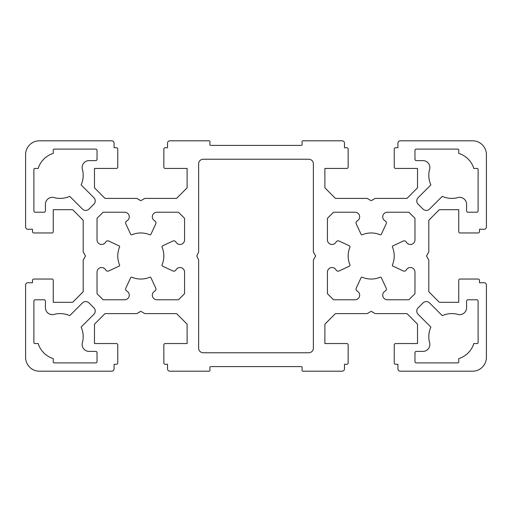 <?xml version="1.0" encoding="UTF-8"?>
<svg xmlns="http://www.w3.org/2000/svg" width="512" height="512" viewBox="0 0 512 512"><rect width="100%" height="100%" fill="white"/><g stroke="black" fill="none" stroke-linecap="round" stroke-linejoin="round"><path stroke-width="0.38" stroke-dasharray="2.56 1.92" d="M313.37 163.84A4.608 4.608 0 0 0 308.762 159.232L203.238 159.232A4.608 4.608 0 0 0 198.63 163.84L198.63 252.006L196.787 256L198.63 259.994L198.63 348.16A4.608 4.608 0 0 0 203.238 352.768L308.762 352.768A4.608 4.608 0 0 0 313.37 348.16L313.37 259.994L315.674 256L313.37 252.006L313.37 163.84M386.163 288.096A2.304 2.304 0 0 1 385.158 291.104A4.608 4.608 0 0 0 387.328 299.776L408.883 299.776L414.976 293.683L414.976 272.128A4.608 4.608 0 0 0 406.304 269.958A2.304 2.304 0 0 1 403.296 270.963L392.902 266.118A0.922 0.922 0 0 1 392.442 264.928A23.04 23.04 0 0 0 392.442 247.072A0.922 0.922 0 0 1 392.902 245.882L403.296 241.037A2.304 2.304 0 0 1 406.304 242.042A4.608 4.608 0 0 0 414.976 239.872L414.976 218.317L408.883 212.224L387.328 212.224A4.608 4.608 0 0 0 385.158 220.896A2.304 2.304 0 0 1 386.163 223.904L381.318 234.298A0.922 0.922 0 0 1 380.128 234.758A23.04 23.04 0 0 0 362.272 234.758A0.922 0.922 0 0 1 361.082 234.298L356.237 223.904A2.304 2.304 0 0 1 357.242 220.896A4.608 4.608 0 0 0 355.072 212.224L333.517 212.224L327.424 218.317L327.424 239.872A4.608 4.608 0 0 0 336.096 242.042A2.304 2.304 0 0 1 339.104 241.037L349.498 245.882A0.922 0.922 0 0 1 349.958 247.072A23.04 23.04 0 0 0 349.958 264.928A0.922 0.922 0 0 1 349.498 266.118L339.104 270.963A2.304 2.304 0 0 1 336.096 269.958A4.608 4.608 0 0 0 327.424 272.128L327.424 293.683L333.517 299.776L355.072 299.776A4.608 4.608 0 0 0 357.242 291.104A2.304 2.304 0 0 1 356.237 288.096L361.082 277.702A0.922 0.922 0 0 1 362.272 277.242A23.04 23.04 0 0 0 380.128 277.242A0.922 0.922 0 0 1 381.318 277.702L386.163 288.096M119.098 266.118L108.704 270.963A2.304 2.304 0 0 1 105.696 269.958A4.608 4.608 0 0 0 97.024 272.128L97.024 293.683L103.117 299.776L124.672 299.776A4.608 4.608 0 0 0 126.842 291.104A2.304 2.304 0 0 1 125.837 288.096L130.682 277.702A0.922 0.922 0 0 1 131.872 277.242A23.04 23.04 0 0 0 149.728 277.242A0.922 0.922 0 0 1 150.918 277.702L155.763 288.096A2.304 2.304 0 0 1 154.758 291.104A4.608 4.608 0 0 0 156.928 299.776L178.483 299.776L184.576 293.683L184.576 272.128A4.608 4.608 0 0 0 175.904 269.958A2.304 2.304 0 0 1 172.896 270.963L162.502 266.118A0.922 0.922 0 0 1 162.042 264.928A23.04 23.04 0 0 0 162.042 247.072A0.922 0.922 0 0 1 162.502 245.882L172.896 241.037A2.304 2.304 0 0 1 175.904 242.042A4.608 4.608 0 0 0 184.576 239.872L184.576 218.317L178.483 212.224L156.928 212.224A4.608 4.608 0 0 0 154.758 220.896A2.304 2.304 0 0 1 155.763 223.904L150.918 234.298A0.922 0.922 0 0 1 149.728 234.758A23.04 23.04 0 0 0 131.872 234.758A0.922 0.922 0 0 1 130.682 234.298L125.837 223.904A2.304 2.304 0 0 1 126.842 220.896A4.608 4.608 0 0 0 124.672 212.224L103.117 212.224L97.024 218.317L97.024 239.872A4.608 4.608 0 0 0 105.696 242.042A2.304 2.304 0 0 1 108.704 241.037L119.098 245.882A0.922 0.922 0 0 1 119.558 247.072A23.04 23.04 0 0 0 119.558 264.928A0.922 0.922 0 0 1 119.098 266.118M477.184 168.448L473.818 168.448A23.04 23.04 0 0 0 458.752 153.382L458.752 150.016A0.922 0.922 0 0 0 457.83 149.094L416.358 149.094A1.382 1.382 0 0 0 414.976 150.477L414.976 159.232A1.382 1.382 0 0 0 416.358 160.614L422.931 160.614A6.912 6.912 0 0 1 429.6 169.331A23.04 23.04 0 0 0 430.874 184.922L418.118 197.677A4.608 4.608 0 0 0 418.118 204.192L423.008 209.082A4.608 4.608 0 0 0 429.523 209.082L442.278 196.326A23.04 23.04 0 0 0 457.869 197.6A6.912 6.912 0 0 1 466.586 204.269L466.586 210.842A1.382 1.382 0 0 0 467.968 212.224L476.723 212.224A1.382 1.382 0 0 0 478.106 210.842L478.106 169.37A0.922 0.922 0 0 0 477.184 168.448M38.182 168.448L34.816 168.448A0.922 0.922 0 0 0 33.894 169.37L33.894 210.842A1.382 1.382 0 0 0 35.277 212.224L44.032 212.224A1.382 1.382 0 0 0 45.414 210.842L45.414 204.269A6.912 6.912 0 0 1 54.131 197.6A23.04 23.04 0 0 0 69.722 196.326L82.477 209.082A4.608 4.608 0 0 0 88.992 209.082L93.882 204.192A4.608 4.608 0 0 0 93.882 197.677L81.126 184.922A23.04 23.04 0 0 0 82.4 169.331A6.912 6.912 0 0 1 89.069 160.614L95.642 160.614A1.382 1.382 0 0 0 97.024 159.232L97.024 150.477A1.382 1.382 0 0 0 95.642 149.094L54.17 149.094A0.922 0.922 0 0 0 53.248 150.016L53.248 153.382A23.04 23.04 0 0 0 38.182 168.448M44.032 299.776L35.277 299.776A1.382 1.382 0 0 0 33.894 301.158L33.894 342.63A0.922 0.922 0 0 0 34.816 343.552L38.182 343.552A23.04 23.04 0 0 0 53.248 358.618L53.248 361.984A0.922 0.922 0 0 0 54.17 362.906L95.642 362.906A1.382 1.382 0 0 0 97.024 361.523L97.024 352.768A1.382 1.382 0 0 0 95.642 351.386L89.069 351.386A6.912 6.912 0 0 1 82.4 342.669A23.04 23.04 0 0 0 81.126 327.078L93.882 314.323A4.608 4.608 0 0 0 93.882 307.808L88.992 302.918A4.608 4.608 0 0 0 82.477 302.918L69.722 315.674A23.04 23.04 0 0 0 54.131 314.4A6.912 6.912 0 0 1 45.414 307.731L45.414 301.158A1.382 1.382 0 0 0 44.032 299.776M458.752 361.984L458.752 358.618A23.04 23.04 0 0 0 473.818 343.552L477.184 343.552A0.922 0.922 0 0 0 478.106 342.63L478.106 301.158A1.382 1.382 0 0 0 476.723 299.776L467.968 299.776A1.382 1.382 0 0 0 466.586 301.158L466.586 307.731A6.912 6.912 0 0 1 457.869 314.4A23.04 23.04 0 0 0 442.278 315.674L429.523 302.918A4.608 4.608 0 0 0 423.008 302.918L418.118 307.808A4.608 4.608 0 0 0 418.118 314.323L430.874 327.078A23.04 23.04 0 0 0 429.6 342.669A6.912 6.912 0 0 1 422.931 351.386L416.358 351.386A1.382 1.382 0 0 0 414.976 352.768L414.976 361.523A1.382 1.382 0 0 0 416.358 362.906L457.83 362.906A0.922 0.922 0 0 0 458.752 361.984M25.6 154.624A13.824 13.824 0 0 1 39.424 140.8L111.77 140.8A2.304 2.304 0 0 1 114.074 143.104L114.074 147.712L116.378 147.712A1.382 1.382 0 0 1 117.76 149.094L117.76 167.066A1.382 1.382 0 0 1 116.378 168.448L94.49 168.448L94.49 187.859L105.03 198.4L136.806 198.4L140.8 200.704L144.794 198.4L176.57 198.4L187.11 187.859L187.11 168.448L165.222 168.448A1.382 1.382 0 0 1 163.84 167.066L163.84 149.094A1.382 1.382 0 0 1 165.222 147.712L167.526 147.712L167.526 143.104A2.304 2.304 0 0 1 169.83 140.8L208.998 140.8A0.922 0.922 0 0 1 209.92 141.722L209.92 144.486A0.922 0.922 0 0 0 210.842 145.408L301.158 145.408A0.922 0.922 0 0 0 302.08 144.486L302.08 141.722A0.922 0.922 0 0 1 303.002 140.8L342.17 140.8A2.304 2.304 0 0 1 344.474 143.104L344.474 147.712L346.778 147.712A1.382 1.382 0 0 1 348.16 149.094L348.16 167.066A1.382 1.382 0 0 1 346.778 168.448L324.89 168.448L324.89 187.859L335.43 198.4L367.206 198.4L371.2 200.704L375.194 198.4L406.97 198.4L417.51 187.859L417.51 168.448L395.622 168.448A1.382 1.382 0 0 1 394.24 167.066L394.24 149.094A1.382 1.382 0 0 1 395.622 147.712L397.926 147.712L397.926 143.104A2.304 2.304 0 0 1 400.23 140.8L472.576 140.8A13.824 13.824 0 0 1 486.4 154.624L486.4 226.97A2.304 2.304 0 0 1 484.096 229.274L479.488 229.274L479.488 231.578A1.382 1.382 0 0 1 478.106 232.96L460.134 232.96A1.382 1.382 0 0 1 458.752 231.578L458.752 209.69L439.341 209.69L428.8 220.23L428.8 252.006L426.496 256L428.8 259.994L428.8 291.77L439.341 302.31L458.752 302.31L458.752 280.422A1.382 1.382 0 0 1 460.134 279.04L478.106 279.04A1.382 1.382 0 0 1 479.488 280.422L479.488 282.726L484.096 282.726A2.304 2.304 0 0 1 486.4 285.03L486.4 357.376A13.824 13.824 0 0 1 472.576 371.2L400.23 371.2A2.304 2.304 0 0 1 397.926 368.896L397.926 364.288L395.622 364.288A1.382 1.382 0 0 1 394.24 362.906L394.24 344.934A1.382 1.382 0 0 1 395.622 343.552L417.51 343.552L417.51 324.141L406.97 313.6L375.194 313.6L371.2 311.296L367.206 313.6L335.43 313.6L324.89 324.141L324.89 343.552L346.778 343.552A1.382 1.382 0 0 1 348.16 344.934L348.16 362.906A1.382 1.382 0 0 1 346.778 364.288L344.474 364.288L344.474 368.896A2.304 2.304 0 0 1 342.17 371.2L303.002 371.2A0.922 0.922 0 0 1 302.08 370.278L302.08 367.514A0.922 0.922 0 0 0 301.158 366.592L210.842 366.592A0.922 0.922 0 0 0 209.92 367.514L209.92 370.278A0.922 0.922 0 0 1 208.998 371.2L169.83 371.2A2.304 2.304 0 0 1 167.526 368.896L167.526 364.288L165.222 364.288A1.382 1.382 0 0 1 163.84 362.906L163.84 344.934A1.382 1.382 0 0 1 165.222 343.552L187.11 343.552L187.11 324.141L176.57 313.6L144.794 313.6L140.8 311.296L136.806 313.6L105.03 313.6L94.49 324.141L94.49 343.552L116.378 343.552A1.382 1.382 0 0 1 117.76 344.934L117.76 362.906A1.382 1.382 0 0 1 116.378 364.288L114.074 364.288L114.074 368.896A2.304 2.304 0 0 1 111.77 371.2L39.424 371.2A13.824 13.824 0 0 1 25.6 357.376L25.6 285.03A2.304 2.304 0 0 1 27.904 282.726L32.512 282.726L32.512 280.422A1.382 1.382 0 0 1 33.894 279.04L51.866 279.04A1.382 1.382 0 0 1 53.248 280.422L53.248 302.31L72.659 302.31L83.2 291.77L83.2 259.994L85.504 256L83.2 252.006L83.2 220.23L72.659 209.69L53.248 209.69L53.248 231.578A1.382 1.382 0 0 1 51.866 232.96L33.894 232.96A1.382 1.382 0 0 1 32.512 231.578L32.512 229.274L27.904 229.274A2.304 2.304 0 0 1 25.6 226.97L25.6 154.624"/><path stroke-width="0.77" d="M313.37 163.84A4.608 4.608 0 0 0 308.762 159.232L203.238 159.232A4.608 4.608 0 0 0 198.63 163.84L198.63 252.006L196.787 256L198.63 259.994L198.63 348.16A4.608 4.608 0 0 0 203.238 352.768L308.762 352.768A4.608 4.608 0 0 0 313.37 348.16L313.37 259.994L315.674 256L313.37 252.006L313.37 163.84M386.163 288.096A2.304 2.304 0 0 1 385.158 291.104A4.608 4.608 0 0 0 387.328 299.776L408.883 299.776L414.976 293.683L414.976 272.128A4.608 4.608 0 0 0 406.304 269.958A2.304 2.304 0 0 1 403.296 270.963L392.902 266.118A0.922 0.922 0 0 1 392.442 264.928A23.04 23.04 0 0 0 392.442 247.072A0.922 0.922 0 0 1 392.902 245.882L403.296 241.037A2.304 2.304 0 0 1 406.304 242.042A4.608 4.608 0 0 0 414.976 239.872L414.976 218.317L408.883 212.224L387.328 212.224A4.608 4.608 0 0 0 385.158 220.896A2.304 2.304 0 0 1 386.163 223.904L381.318 234.298A0.922 0.922 0 0 1 380.128 234.758A23.04 23.04 0 0 0 362.272 234.758A0.922 0.922 0 0 1 361.082 234.298L356.237 223.904A2.304 2.304 0 0 1 357.242 220.896A4.608 4.608 0 0 0 355.072 212.224L333.517 212.224L327.424 218.317L327.424 239.872A4.608 4.608 0 0 0 336.096 242.042A2.304 2.304 0 0 1 339.104 241.037L349.498 245.882A0.922 0.922 0 0 1 349.958 247.072A23.04 23.04 0 0 0 349.958 264.928A0.922 0.922 0 0 1 349.498 266.118L339.104 270.963A2.304 2.304 0 0 1 336.096 269.958A4.608 4.608 0 0 0 327.424 272.128L327.424 293.683L333.517 299.776L355.072 299.776A4.608 4.608 0 0 0 357.242 291.104A2.304 2.304 0 0 1 356.237 288.096L361.082 277.702A0.922 0.922 0 0 1 362.272 277.242A23.04 23.04 0 0 0 380.128 277.242A0.922 0.922 0 0 1 381.318 277.702L386.163 288.096M119.098 266.118L108.704 270.963A2.304 2.304 0 0 1 105.696 269.958A4.608 4.608 0 0 0 97.024 272.128L97.024 293.683L103.117 299.776L124.672 299.776A4.608 4.608 0 0 0 126.842 291.104A2.304 2.304 0 0 1 125.837 288.096L130.682 277.702A0.922 0.922 0 0 1 131.872 277.242A23.04 23.04 0 0 0 149.728 277.242A0.922 0.922 0 0 1 150.918 277.702L155.763 288.096A2.304 2.304 0 0 1 154.758 291.104A4.608 4.608 0 0 0 156.928 299.776L178.483 299.776L184.576 293.683L184.576 272.128A4.608 4.608 0 0 0 175.904 269.958A2.304 2.304 0 0 1 172.896 270.963L162.502 266.118A0.922 0.922 0 0 1 162.042 264.928A23.04 23.04 0 0 0 162.042 247.072A0.922 0.922 0 0 1 162.502 245.882L172.896 241.037A2.304 2.304 0 0 1 175.904 242.042A4.608 4.608 0 0 0 184.576 239.872L184.576 218.317L178.483 212.224L156.928 212.224A4.608 4.608 0 0 0 154.758 220.896A2.304 2.304 0 0 1 155.763 223.904L150.918 234.298A0.922 0.922 0 0 1 149.728 234.758A23.04 23.04 0 0 0 131.872 234.758A0.922 0.922 0 0 1 130.682 234.298L125.837 223.904A2.304 2.304 0 0 1 126.842 220.896A4.608 4.608 0 0 0 124.672 212.224L103.117 212.224L97.024 218.317L97.024 239.872A4.608 4.608 0 0 0 105.696 242.042A2.304 2.304 0 0 1 108.704 241.037L119.098 245.882A0.922 0.922 0 0 1 119.558 247.072A23.04 23.04 0 0 0 119.558 264.928A0.922 0.922 0 0 1 119.098 266.118M477.184 168.448L473.818 168.448A23.04 23.04 0 0 0 458.752 153.382L458.752 150.016A0.922 0.922 0 0 0 457.83 149.094L416.358 149.094A1.382 1.382 0 0 0 414.976 150.477L414.976 159.232A1.382 1.382 0 0 0 416.358 160.614L422.931 160.614A6.912 6.912 0 0 1 429.6 169.331A23.04 23.04 0 0 0 430.874 184.922L418.118 197.677A4.608 4.608 0 0 0 418.118 204.192L423.008 209.082A4.608 4.608 0 0 0 429.523 209.082L442.278 196.326A23.04 23.04 0 0 0 457.869 197.6A6.912 6.912 0 0 1 466.586 204.269L466.586 210.842A1.382 1.382 0 0 0 467.968 212.224L476.723 212.224A1.382 1.382 0 0 0 478.106 210.842L478.106 169.37A0.922 0.922 0 0 0 477.184 168.448M38.182 168.448L34.816 168.448A0.922 0.922 0 0 0 33.894 169.37L33.894 210.842A1.382 1.382 0 0 0 35.277 212.224L44.032 212.224A1.382 1.382 0 0 0 45.414 210.842L45.414 204.269A6.912 6.912 0 0 1 54.131 197.6A23.04 23.04 0 0 0 69.722 196.326L82.477 209.082A4.608 4.608 0 0 0 88.992 209.082L93.882 204.192A4.608 4.608 0 0 0 93.882 197.677L81.126 184.922A23.04 23.04 0 0 0 82.4 169.331A6.912 6.912 0 0 1 89.069 160.614L95.642 160.614A1.382 1.382 0 0 0 97.024 159.232L97.024 150.477A1.382 1.382 0 0 0 95.642 149.094L54.17 149.094A0.922 0.922 0 0 0 53.248 150.016L53.248 153.382A23.04 23.04 0 0 0 38.182 168.448M44.032 299.776L35.277 299.776A1.382 1.382 0 0 0 33.894 301.158L33.894 342.63A0.922 0.922 0 0 0 34.816 343.552L38.182 343.552A23.04 23.04 0 0 0 53.248 358.618L53.248 361.984A0.922 0.922 0 0 0 54.17 362.906L95.642 362.906A1.382 1.382 0 0 0 97.024 361.523L97.024 352.768A1.382 1.382 0 0 0 95.642 351.386L89.069 351.386A6.912 6.912 0 0 1 82.4 342.669A23.04 23.04 0 0 0 81.126 327.078L93.882 314.323A4.608 4.608 0 0 0 93.882 307.808L88.992 302.918A4.608 4.608 0 0 0 82.477 302.918L69.722 315.674A23.04 23.04 0 0 0 54.131 314.4A6.912 6.912 0 0 1 45.414 307.731L45.414 301.158A1.382 1.382 0 0 0 44.032 299.776M458.752 361.984L458.752 358.618A23.04 23.04 0 0 0 473.818 343.552L477.184 343.552A0.922 0.922 0 0 0 478.106 342.63L478.106 301.158A1.382 1.382 0 0 0 476.723 299.776L467.968 299.776A1.382 1.382 0 0 0 466.586 301.158L466.586 307.731A6.912 6.912 0 0 1 457.869 314.4A23.04 23.04 0 0 0 442.278 315.674L429.523 302.918A4.608 4.608 0 0 0 423.008 302.918L418.118 307.808A4.608 4.608 0 0 0 418.118 314.323L430.874 327.078A23.04 23.04 0 0 0 429.6 342.669A6.912 6.912 0 0 1 422.931 351.386L416.358 351.386A1.382 1.382 0 0 0 414.976 352.768L414.976 361.523A1.382 1.382 0 0 0 416.358 362.906L457.83 362.906A0.922 0.922 0 0 0 458.752 361.984M25.6 154.624A13.824 13.824 0 0 1 39.424 140.8L111.77 140.8A2.304 2.304 0 0 1 114.074 143.104L114.074 147.712L116.378 147.712A1.382 1.382 0 0 1 117.76 149.094L117.76 167.066A1.382 1.382 0 0 1 116.378 168.448L94.49 168.448L94.49 187.859L105.03 198.4L136.806 198.4L140.8 200.704L144.794 198.4L176.57 198.4L187.11 187.859L187.11 168.448L165.222 168.448A1.382 1.382 0 0 1 163.84 167.066L163.84 149.094A1.382 1.382 0 0 1 165.222 147.712L167.526 147.712L167.526 143.104A2.304 2.304 0 0 1 169.83 140.8L208.998 140.8A0.922 0.922 0 0 1 209.92 141.722L209.92 144.486A0.922 0.922 0 0 0 210.842 145.408L301.158 145.408A0.922 0.922 0 0 0 302.08 144.486L302.08 141.722A0.922 0.922 0 0 1 303.002 140.8L342.17 140.8A2.304 2.304 0 0 1 344.474 143.104L344.474 147.712L346.778 147.712A1.382 1.382 0 0 1 348.16 149.094L348.16 167.066A1.382 1.382 0 0 1 346.778 168.448L324.89 168.448L324.89 187.859L335.43 198.4L367.206 198.4L371.2 200.704L375.194 198.4L406.97 198.4L417.51 187.859L417.51 168.448L395.622 168.448A1.382 1.382 0 0 1 394.24 167.066L394.24 149.094A1.382 1.382 0 0 1 395.622 147.712L397.926 147.712L397.926 143.104A2.304 2.304 0 0 1 400.23 140.8L472.576 140.8A13.824 13.824 0 0 1 486.4 154.624L486.4 226.97A2.304 2.304 0 0 1 484.096 229.274L479.488 229.274L479.488 231.578A1.382 1.382 0 0 1 478.106 232.96L460.134 232.96A1.382 1.382 0 0 1 458.752 231.578L458.752 209.69L439.341 209.69L428.8 220.23L428.8 252.006L426.496 256L428.8 259.994L428.8 291.77L439.341 302.31L458.752 302.31L458.752 280.422A1.382 1.382 0 0 1 460.134 279.04L478.106 279.04A1.382 1.382 0 0 1 479.488 280.422L479.488 282.726L484.096 282.726A2.304 2.304 0 0 1 486.4 285.03L486.4 357.376A13.824 13.824 0 0 1 472.576 371.2L400.23 371.2A2.304 2.304 0 0 1 397.926 368.896L397.926 364.288L395.622 364.288A1.382 1.382 0 0 1 394.24 362.906L394.24 344.934A1.382 1.382 0 0 1 395.622 343.552L417.51 343.552L417.51 324.141L406.97 313.6L375.194 313.6L371.2 311.296L367.206 313.6L335.43 313.6L324.89 324.141L324.89 343.552L346.778 343.552A1.382 1.382 0 0 1 348.16 344.934L348.16 362.906A1.382 1.382 0 0 1 346.778 364.288L344.474 364.288L344.474 368.896A2.304 2.304 0 0 1 342.17 371.2L303.002 371.2A0.922 0.922 0 0 1 302.08 370.278L302.08 367.514A0.922 0.922 0 0 0 301.158 366.592L210.842 366.592A0.922 0.922 0 0 0 209.92 367.514L209.92 370.278A0.922 0.922 0 0 1 208.998 371.2L169.83 371.2A2.304 2.304 0 0 1 167.526 368.896L167.526 364.288L165.222 364.288A1.382 1.382 0 0 1 163.84 362.906L163.84 344.934A1.382 1.382 0 0 1 165.222 343.552L187.11 343.552L187.11 324.141L176.57 313.6L144.794 313.6L140.8 311.296L136.806 313.6L105.03 313.6L94.49 324.141L94.49 343.552L116.378 343.552A1.382 1.382 0 0 1 117.76 344.934L117.76 362.906A1.382 1.382 0 0 1 116.378 364.288L114.074 364.288L114.074 368.896A2.304 2.304 0 0 1 111.77 371.2L39.424 371.2A13.824 13.824 0 0 1 25.6 357.376L25.6 285.03A2.304 2.304 0 0 1 27.904 282.726L32.512 282.726L32.512 280.422A1.382 1.382 0 0 1 33.894 279.04L51.866 279.04A1.382 1.382 0 0 1 53.248 280.422L53.248 302.31L72.659 302.31L83.2 291.77L83.2 259.994L85.504 256L83.2 252.006L83.2 220.23L72.659 209.69L53.248 209.69L53.248 231.578A1.382 1.382 0 0 1 51.866 232.96L33.894 232.96A1.382 1.382 0 0 1 32.512 231.578L32.512 229.274L27.904 229.274A2.304 2.304 0 0 1 25.6 226.97L25.6 154.624"/></g></svg>
